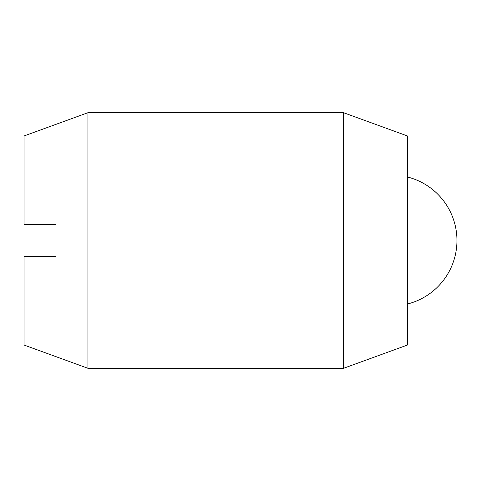 <?xml version="1.0" encoding="UTF-8"?>
<svg xmlns="http://www.w3.org/2000/svg" width="481" height="481" viewBox="0 0 481 481"><rect width="100%" height="100%" fill="white"/><g stroke="black" fill="none" stroke-linecap="round" stroke-linejoin="round"><path stroke-width="0.72" d="M87.945 368.296L24.05 345.039L24.05 256.475L56 256.475L56 224.525L24.05 224.525L24.05 135.961L87.945 112.704L87.945 368.296L343.536 368.296L343.536 112.704L407.431 135.961L407.431 345.039L343.536 368.296M87.945 112.704L343.536 112.704M407.431 304.016A65.494 65.494 0 0 0 407.431 176.984"/></g></svg>
